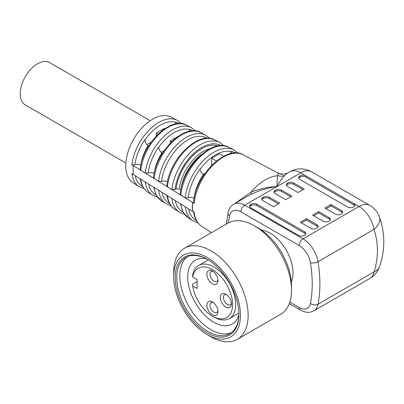 <?xml version="1.0" encoding="UTF-8"?>
<svg xmlns="http://www.w3.org/2000/svg" width="404" height="404" viewBox="0 0 404 404"><rect width="100%" height="100%" fill="white"/><g stroke="black" fill="none" stroke-linecap="round" stroke-linejoin="round"><path stroke-width="0.61" d="M261.398 230.053A32.557 18.796 60 0 1 270.003 233.093A32.557 18.796 60 0 1 291.355 281.941M148.091 145.718A32.406 18.71 -60 0 0 140.85 165.115L140.824 165.105C138.936 164.13 136.946 164.059 134.855 164.893A36.32 20.968 -60 0 1 144.9 139.749C145.071 142.208 146.127 144.198 148.066 145.708L148.682 145.94M161.903 152.934A33.103 19.114 -60 0 0 154.161 173.382L154.136 173.367C152.257 172.392 150.273 172.321 148.187 173.149A36.996 21.361 -60 0 1 158.716 147.036C158.898 149.48 159.949 151.439 161.878 152.919L162.514 153.156M234.941 203.475L251.071 192.102C259.353 188.789 267.968 186.951 276.922 186.577C268.145 187.779 259.661 190.299 251.475 194.142L245.91 197.142M287.471 173.144L284.497 175.639C281.936 178.341 279.416 181.987 276.922 186.577L277.482 175.74A43.415 25.063 120 0 0 251.071 192.102M277.482 175.74L277.755 175.77L278.3 173.341L278.816 173.427M193.556 202.308C195.617 174.573 226.987 144.369 243.324 154.853A41.385 23.892 120 0 0 213.403 164.721A41.385 23.892 120 0 0 194.127 203.288L192.577 202.47A41.476 23.947 120 0 0 192.577 211.332L192.693 211.262A41.314 23.851 -60 0 1 192.693 202.404M192.693 211.262L194.127 212.151A41.385 23.892 120 0 0 201.95 226.513L211.585 232.623M226.356 224.094L226.907 220.337M287.577 183.068L287.729 182.982A4.232 2.444 0 0 1 293.713 182.982L304.268 189.072A1.126 0.651 0 0 0 303.742 189.244L298.011 192.551L287.577 186.527A4.232 2.444 0 0 1 286.335 184.795A4.232 2.444 0 0 1 287.577 183.068L287.577 184.396A4.232 2.444 0 0 0 286.497 185.461M303 189.668L293.713 184.31A4.232 2.444 0 0 0 287.729 184.31L287.577 184.396M326.023 208.722L330.603 206.08A1.126 0.651 0 0 0 330.896 205.777L330.896 204.449L341.451 210.54L341.451 211.868L330.896 205.777M342.531 212.933A4.232 2.444 0 0 0 341.451 211.868M275.296 190.158L275.447 190.067A4.232 2.444 0 0 1 281.436 190.067L291.875 196.097L285.734 199.642L275.296 193.612A4.232 2.444 0 0 1 274.058 191.885A4.232 2.444 0 0 1 275.296 190.158L275.296 191.486A4.232 2.444 0 0 0 274.215 192.551M290.723 196.758L281.436 191.4A4.232 2.444 0 0 0 275.447 191.4L275.296 191.486M263.019 197.248L263.171 197.157A4.232 2.444 0 0 1 269.155 197.157L279.593 203.182L273.452 206.727L263.019 200.702A4.232 2.444 0 0 1 261.777 198.975A4.232 2.444 0 0 1 263.019 197.248L263.019 198.576A4.232 2.444 0 0 0 261.938 199.642M278.442 203.848L269.155 198.485A4.232 2.444 0 0 0 263.171 198.485L263.019 198.576M330.603 206.08L330.603 204.752A1.126 0.651 0 0 0 330.896 204.449M330.603 204.752L324.872 208.06L335.31 214.085A4.232 2.444 0 0 0 341.294 214.085L341.451 213.994A4.232 2.444 0 0 0 342.688 212.267A4.232 2.444 0 0 0 341.451 210.54M256.878 204.247A4.232 2.444 0 0 0 250.894 204.247L250.738 204.338A4.232 2.444 0 0 0 249.5 206.065A4.232 2.444 0 0 0 250.738 207.792L298.475 235.35A4.232 2.444 0 0 0 304.459 235.35L304.611 235.264A4.232 2.444 0 0 0 305.853 233.537A4.232 2.444 0 0 0 304.611 231.805L256.878 204.247L256.878 205.575A4.232 2.444 0 0 0 250.894 205.575L250.738 205.666A4.232 2.444 0 0 0 249.657 206.727M306.454 218.69L316.893 224.72A4.232 2.444 0 0 1 318.13 226.447A4.232 2.444 0 0 1 316.893 228.174L316.736 228.26A4.232 2.444 0 0 1 310.752 228.26L300.313 222.235L306.454 218.69L306.454 220.023L301.465 222.902M318.731 211.605L329.169 217.63A4.232 2.444 0 0 1 330.411 219.357A4.232 2.444 0 0 1 329.169 221.084L329.018 221.175A4.232 2.444 0 0 1 323.033 221.175L312.595 215.145L318.731 211.605L318.731 212.933L313.746 215.812M353.727 206.904A4.232 2.444 0 0 0 354.97 205.176A4.232 2.444 0 0 0 354.02 203.636L305.995 175.892A4.232 2.444 0 0 0 305.671 175.725A4.232 2.444 0 0 0 300.005 175.892L299.854 175.977A4.232 2.444 0 0 0 298.617 177.709A4.232 2.444 0 0 0 299.854 179.437L347.586 206.994A4.232 2.444 0 0 0 353.576 206.994L353.727 206.904M374.033 271.902C378.558 257.964 378.558 243.784 374.033 229.366A21.705 12.039 -19.5 0 0 379.457 216.993L379.457 216.993C385.229 233.633 385.229 250.273 379.457 266.913L379.457 266.913A21.705 12.039 -160.5 0 1 374.033 271.902A21.705 12.534 60 0 1 369.847 278.477L313.837 310.812A21.705 12.534 60 0 0 318.024 304.242L374.033 271.902M354.808 205.843A4.232 2.444 0 0 0 353.727 204.778L305.995 177.22A4.232 2.444 0 0 0 300.005 177.22L299.854 177.311A4.232 2.444 0 0 0 298.773 178.371M330.25 220.023A4.232 2.444 0 0 0 329.169 218.958L318.731 212.933M317.973 227.109A4.232 2.444 0 0 0 316.893 226.048L306.454 220.023M305.692 234.199A4.232 2.444 0 0 0 304.611 233.138L256.878 205.575M188.178 197.909A39.026 22.533 -60 0 1 200.152 168.943C200.374 171.331 201.429 173.225 203.313 174.629L203.348 174.649A35.199 20.321 -60 0 0 194.107 198.172L194.072 198.152C192.223 197.192 190.259 197.112 188.178 197.909L185.234 197.788L180.78 195.036L180.204 194.102M211.676 165.352L211.676 158.211L219.352 153.783L223.644 156.257M230.861 153.576L230.861 151.48A38.769 22.387 120 0 0 200.177 169.185M203.066 174.483L205.065 173.326M201.828 154.242A34.497 19.917 -60 0 0 180.785 189.905L179.255 188.956L176.114 188.936A36.587 21.124 -60 0 1 192.334 156.156A36.587 21.124 -60 0 1 217.988 145.98M220.887 145.672A38.107 21.998 120 0 0 193.284 153.899A38.107 21.998 120 0 0 175.028 189.562L176.114 188.936M175.028 189.562L171.892 189.537L167.443 186.789L166.867 185.85M167.529 181.679L164.953 180.881L161.539 181.416L158.58 181.305L154.106 178.538L153.53 177.603C155.616 151.207 185.421 122.7 200.909 132.669A39.39 22.74 120 0 0 172.518 141.976A39.39 22.74 120 0 0 154.106 178.538M171.649 141.748L170.236 140.93L170.236 143.178M170.236 140.93L177.947 136.522M189.42 131.356L189.42 129.543A36.774 21.23 120 0 0 158.732 147.253M161.13 152.389L164.181 150.631M148.187 173.149L145.213 173.038L140.769 170.291L140.193 169.352C142.294 143.4 171.574 115.478 186.769 125.275A38.723 22.356 120 0 0 158.893 134.391A38.723 22.356 120 0 0 140.769 170.291M158.206 133.987L156.419 132.956L156.419 135.789M156.419 132.956L164.095 128.528L164.564 128.8M175.604 123.952L175.604 122.245A36.108 20.846 120 0 0 144.92 139.956M146.849 144.688L151.162 142.198M192.577 202.47L131.876 164.792A38.279 22.099 -60 0 1 149.808 129.336A38.279 22.099 -60 0 1 177.346 120.347L171.114 117.084A37.986 21.932 120 0 0 133.588 139.274A37.986 21.932 120 0 0 133.138 182.861L139.077 186.628A38.279 22.099 -60 0 1 131.876 173.654L133.411 174.599M231.371 153.464L230.851 151.222A39.026 22.533 -60 0 1 235.456 153.035M203.348 174.649L204 174.887M189.799 131.28L189.41 129.315A36.996 21.361 -60 0 1 193.107 130.931M175.942 123.887L175.599 122.023A36.32 20.968 -60 0 1 178.992 123.568M133.396 165.746A38.375 22.154 120 0 0 133.396 174.609L192.577 211.332M194.127 203.288L193.551 202.353M134.855 164.893L131.876 164.792M216.473 160.984L211.676 158.211M278.831 173.432L283.174 174.351A10.852 10.711 88.1 0 1 278.3 173.341M284.497 175.639L281.285 176.23L277.755 175.77M251.005 192.259L251.475 194.142M150.243 120.69L49.677 62.63A24.422 14.1 120 0 0 30.861 69.17A24.422 14.1 120 0 0 20.2 93.743A24.422 14.1 120 0 0 25.26 104.924L125.826 162.984M187.299 253.535A47.212 27.26 -120 0 0 173.69 276.735A47.212 27.26 -120 0 0 207.07 334.557A47.212 27.26 -120 0 0 238.794 302.308A47.212 27.26 -120 0 0 187.299 253.535M188.208 255.485A45.041 26.002 60 0 1 207.07 259.232A45.041 26.002 60 0 1 238.921 314.398A45.041 26.002 60 0 1 192.693 320.518A45.041 26.002 60 0 1 188.208 255.485M237.229 339.38L280.613 314.332A52.636 30.391 -120 0 0 291.516 290.234A52.636 30.391 -120 0 0 254.298 225.765A52.636 30.391 -120 0 0 232.249 221.387A52.636 30.391 -120 0 0 227.977 223.159L184.588 248.208A52.636 30.391 60 0 1 188.865 246.435A52.636 30.391 60 0 1 239.143 282.093A52.636 30.391 60 0 1 237.229 339.38A52.636 30.391 60 0 1 210.908 336.774L207.07 334.557M173.69 276.735L173.69 272.306A52.636 30.391 60 0 1 184.588 248.208M206.697 259.04A36.9 21.306 -120 0 0 195.339 260.176A36.9 21.306 -120 0 0 193.996 300.334A36.9 21.306 -120 0 0 229.245 325.331A36.9 21.306 -120 0 0 232.239 324.089A36.9 21.306 -120 0 0 238.9 314.817M207.459 259.459A43.955 25.376 -120 0 0 189.431 256.02A43.955 25.376 -120 0 0 185.86 257.5A43.955 25.376 -120 0 0 184.259 305.338A43.955 25.376 -120 0 0 226.245 335.113A43.955 25.376 -120 0 0 229.815 333.633A43.955 25.376 -120 0 0 238.916 313.948M231.295 332.654A43.955 25.376 60 0 1 229.315 333.34A43.955 25.376 60 0 1 188.052 304.919A43.955 25.376 60 0 1 187.451 256.707M254.298 225.765L258.136 227.982A47.212 27.26 60 0 1 291.516 285.805L291.516 290.234M226.705 294.789A5.696 3.288 -120 0 0 224.558 294.839A5.696 3.288 -120 0 0 223.377 297.45A5.696 3.288 -120 0 0 227.407 304.429A5.696 3.288 -120 0 0 230.255 304.712A5.696 3.288 -120 0 0 231.376 302.879M213.272 271.528A5.696 3.288 -120 0 0 211.13 271.579A5.696 3.288 -120 0 0 209.949 274.19A5.696 3.288 -120 0 0 212.438 279.921A5.696 3.288 -120 0 0 216.827 281.447A5.696 3.288 -120 0 0 217.943 279.619M213.272 302.54A5.696 3.288 -120 0 0 211.13 302.596A5.696 3.288 -120 0 0 209.949 305.202A5.696 3.288 -120 0 0 212.438 310.939A5.696 3.288 -120 0 0 216.827 312.464A5.696 3.288 -120 0 0 217.943 310.636M220.311 297.45A7.868 4.545 60 0 1 225.871 294.238A7.868 4.545 60 0 1 231.436 303.874A7.868 4.545 60 0 1 225.871 307.085A7.868 4.545 60 0 1 220.311 297.45M206.878 274.19A7.868 4.545 60 0 1 212.443 270.973A7.868 4.545 60 0 1 218.008 280.613A7.868 4.545 60 0 1 212.443 283.825A7.868 4.545 60 0 1 206.878 274.19M206.878 305.202A7.868 4.545 60 0 1 212.443 301.99A7.868 4.545 60 0 1 218.008 311.625A7.868 4.545 60 0 1 212.443 314.842A7.868 4.545 60 0 1 206.878 305.202M197.096 281.563L192.642 284.133L192.668 285.921L197.096 288.476L197.096 279.613L192.668 277.058L192.642 275.27A30.659 17.7 60 0 1 198.647 265.468A30.659 17.7 60 0 1 229.31 283.169A30.659 17.7 60 0 1 229.31 318.574A30.659 17.7 60 0 1 213.979 317.054L212.443 316.17A28.492 16.448 -120 0 0 232.547 306A28.492 16.448 -120 0 0 215.009 271.316A28.492 16.448 -120 0 0 192.668 277.058M192.668 285.921A28.492 16.448 -120 0 0 212.443 316.17M180.795 204.02A40.718 23.508 120 0 0 188.476 217.963L192.971 220.811A40.94 23.639 -60 0 1 185.249 206.782M167.453 195.743A40.052 23.124 120 0 0 175.003 209.413L179.522 212.287A40.274 23.255 -60 0 1 171.932 198.521M154.116 187.466A39.39 22.74 120 0 0 161.529 200.869L166.049 203.737A39.612 22.871 -60 0 1 158.59 190.239M140.774 179.184A38.723 22.356 120 0 0 148.056 192.324L152.55 195.172A38.946 22.483 -60 0 1 145.223 181.946M148.066 145.708A32.406 18.71 120 0 0 140.824 165.105M161.878 152.919A33.103 19.114 120 0 0 154.136 173.367M293.713 182.982L293.713 184.31M281.436 190.067L281.436 191.4M269.155 197.157L269.155 198.485M305.671 175.725L300.697 172.851L244.693 205.187L302.985 238.845L358.994 206.51L354.02 203.636M247.309 196.334L233.84 204.111A21.705 12.534 60 0 1 244.693 205.187A5.429 3.131 120 0 0 240.855 211.832A16.281 9.398 -120 0 0 229.573 215.953A124.811 72.058 -120 0 0 228.497 222.872M289.804 302.126L299.147 307.52A16.281 9.398 -120 0 0 310.429 303.399A124.811 72.058 -120 0 0 310.429 262.635A16.281 9.398 -120 0 0 299.147 245.491L240.855 211.832M379.457 216.993A21.705 21.705 0 0 0 369.847 205.434A21.705 12.534 -60 0 0 358.994 206.51A21.705 12.534 60 0 1 374.033 229.366L318.024 261.706A130.239 75.195 60 0 1 318.024 304.242A5.429 3.697 -168.9 0 1 310.429 303.399M299.147 245.491A5.429 3.131 120 0 1 302.985 238.845A21.705 12.534 60 0 1 318.024 261.706A5.429 2.444 170.9 0 1 310.429 262.635M300.697 172.851A21.705 12.534 -60 0 1 311.55 171.776A21.705 21.705 0 0 0 289.845 171.776A21.705 12.534 60 0 1 300.697 172.851M299.854 175.977L299.854 177.311M300.005 175.892L300.005 177.22M305.995 175.892L305.995 177.22M353.727 203.449L353.727 204.778M287.729 182.982L287.729 184.31M275.447 190.067L275.447 191.4M329.169 217.63L329.169 218.958M263.171 197.157L263.171 198.485M316.893 224.72L316.893 226.048M250.738 204.338L250.738 205.666M250.894 204.247L250.894 205.575M304.611 231.805L304.611 233.138M203.313 174.629A35.193 20.321 120 0 0 194.072 198.152M180.209 194.051C182.29 166.766 213.13 137.148 229.179 147.455A40.718 23.508 120 0 0 199.773 157.136A40.718 23.508 120 0 0 180.78 195.036M185.234 197.788A40.94 23.639 -60 0 1 204.318 159.666A40.94 23.639 -60 0 1 233.896 149.924L229.179 147.455M210.418 148.526A34.421 19.872 120 0 0 179.255 188.956M166.872 185.8C168.973 158.964 199.283 129.926 215.044 140.062A40.052 23.124 120 0 0 186.143 149.556A40.052 23.124 120 0 0 167.443 186.789M171.892 189.537A40.274 23.25 -60 0 1 190.693 152.086A40.274 23.25 -60 0 1 219.761 142.531L215.044 140.062M158.58 181.305A39.612 22.871 -60 0 1 177.088 144.516A39.612 22.871 -60 0 1 205.646 135.148L200.909 132.669M145.213 173.038A38.946 22.483 -60 0 1 163.433 136.921A38.946 22.483 -60 0 1 191.481 127.74L186.769 125.275M196.44 220.609A39.026 22.533 -60 0 1 188.522 208.812M156.126 194.986A36.996 21.361 -60 0 1 148.541 184.007M142.688 186.441A36.32 20.968 -60 0 1 135.214 175.735M207.227 138.294A37.673 21.75 120 0 0 179.841 145.965A37.673 21.75 120 0 0 161.539 181.416M161.893 192.289A37.673 21.75 120 0 0 169.564 203.53M175.22 200.561A38.35 22.139 120 0 0 183.002 212.07M229.573 215.953A5.429 3.697 -168.9 0 1 228.088 212.691C229.028 208.58 230.947 205.722 233.84 204.111M299.147 307.52A5.429 3.131 120 0 0 300.273 310.004L289.269 303.651M243.324 154.853L278.851 173.437M369.847 278.477A21.705 21.705 0 0 0 379.457 266.913M369.847 205.434L311.55 171.776M289.845 171.776L287.385 173.195M192.971 220.811L197.935 222.846M161.529 200.869L156.338 195.359L153.606 187.148M157.54 197.167L152.55 195.172M148.056 192.324C143.748 189.526 141.127 184.881 140.193 178.396M144.071 188.607L139.077 186.628M193.556 211.433C194.506 218.458 197.303 223.483 201.95 226.513M238.143 153.207L233.896 149.924M195.703 131.063L191.481 127.74M181.558 123.68L177.346 120.347M226.553 223.978L228.088 212.691M300.273 310.004C307.399 313.575 310.413 312.418 313.837 310.812M209.863 138.446L205.646 135.148M223.993 145.824L219.761 142.531M188.476 217.963L183.098 212.236L180.285 203.702M179.522 212.287L184.477 214.302M166.877 194.94C167.817 201.682 170.528 206.505 175.003 209.413M171.013 205.742L166.049 203.737M287.507 173.124L283.169 174.351M246.799 196.627L247.48 196.233M208.237 259.934L198.647 265.468M238.9 313.039L229.31 318.574"/></g></svg>
